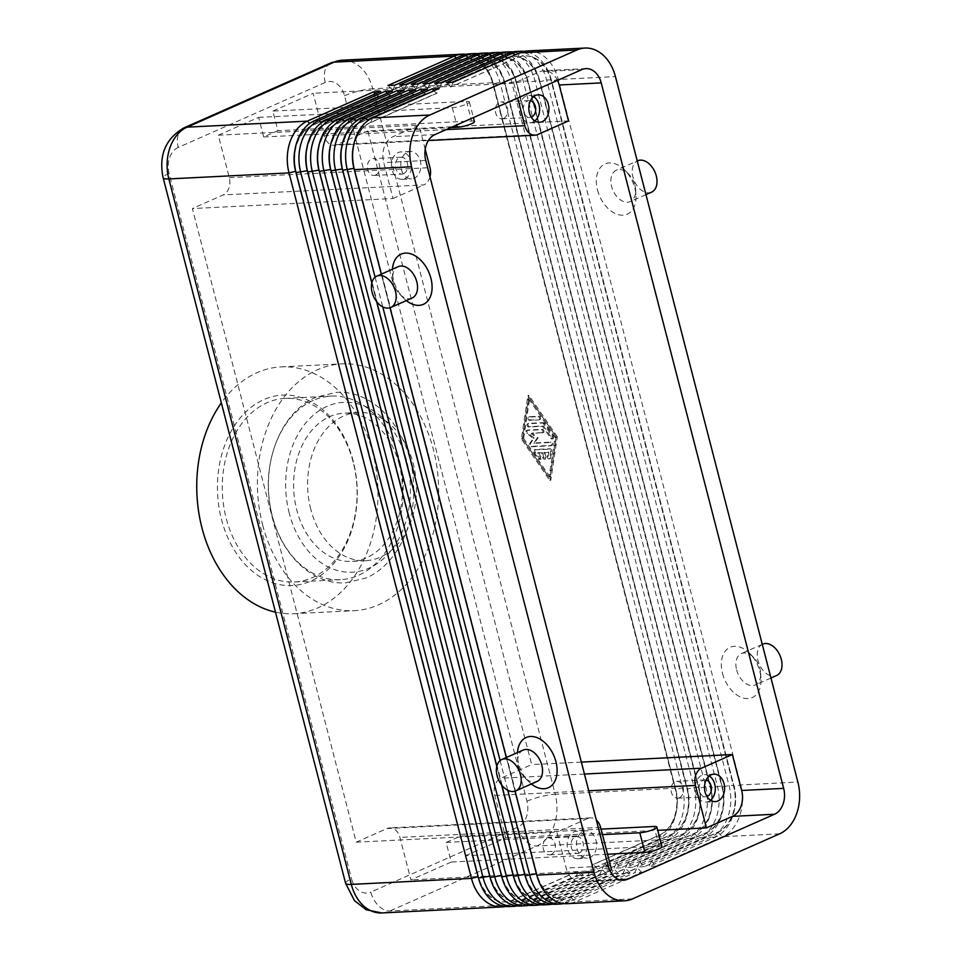 <?xml version="1.0" encoding="UTF-8"?>
<svg xmlns="http://www.w3.org/2000/svg" width="961" height="961" viewBox="0 0 961 961"><rect width="100%" height="100%" fill="white"/><g stroke="black" fill="none" stroke-linecap="round" stroke-linejoin="round"><path stroke-width="0.72" stroke-dasharray="4.8 3.6" d="M527.757 50.909A41.191 30.175 -92.9 0 1 542.773 55.438A41.191 30.175 -92.9 0 1 558.269 79.463L740.715 784.933A41.191 30.175 -92.9 0 1 739.55 816.333A41.191 30.175 -92.9 0 1 722.396 836.707L656.015 866.077L651.558 861.657L717.951 832.298A36.386 26.656 87.1 0 0 733.099 814.303A36.386 26.656 87.1 0 0 734.132 786.566L551.686 81.096A36.386 26.656 87.1 0 0 537.992 59.87A36.386 26.656 87.1 0 0 524.73 55.87A36.386 26.656 87.1 0 0 517.595 57.588L450.745 86.971L517.126 57.612A36.386 26.656 -92.9 0 1 524.262 55.894A36.386 26.656 -92.9 0 1 537.523 59.894A36.386 26.656 -92.9 0 1 551.218 81.12L733.663 786.591A36.386 26.656 -92.9 0 1 732.63 814.327A36.386 26.656 -92.9 0 1 717.483 832.322L651.09 861.681L649.011 866.426L715.404 837.067A41.191 30.175 87.1 0 0 732.546 816.682A41.191 30.175 87.1 0 0 733.711 785.281L551.266 79.811A41.191 30.175 87.1 0 0 535.77 55.786A41.191 30.175 87.1 0 0 524.274 51.365M516.093 51.498A41.191 30.175 -92.9 0 1 531.097 56.014A41.191 30.175 -92.9 0 1 546.605 80.051L729.051 785.521A41.191 30.175 -92.9 0 1 727.885 816.922A41.191 30.175 -92.9 0 1 710.732 837.295L644.338 866.654L639.894 862.245L706.287 832.887A36.386 26.656 87.1 0 0 721.435 814.892A36.386 26.656 87.1 0 0 722.456 787.155L540.01 81.685A36.386 26.656 87.1 0 0 526.328 60.459A36.386 26.656 87.1 0 0 513.066 56.459A36.386 26.656 87.1 0 0 505.93 58.177L439.537 87.535L505.462 58.201A36.386 26.656 -92.9 0 1 512.597 56.483A36.386 26.656 -92.9 0 1 525.859 60.483A36.386 26.656 -92.9 0 1 539.553 81.697L721.999 787.179A36.386 26.656 -92.9 0 1 720.966 814.904A36.386 26.656 -92.9 0 1 705.818 832.911L639.425 862.269L637.347 867.002L703.728 837.644A41.191 30.175 87.1 0 0 720.882 817.27A41.191 30.175 87.1 0 0 722.047 785.87L539.601 80.4A41.191 30.175 87.1 0 0 524.105 56.375A41.191 30.175 87.1 0 0 512.609 51.954M504.417 52.074A41.191 30.175 -92.9 0 1 519.433 56.603A41.191 30.175 -92.9 0 1 534.929 80.628L717.386 786.098A41.191 30.175 -92.9 0 1 716.209 817.499A41.191 30.175 -92.9 0 1 699.067 837.884L632.674 867.242L628.23 862.834L694.611 833.475A36.386 26.656 87.1 0 0 709.759 815.469A36.386 26.656 87.1 0 0 710.792 787.732L528.346 82.262A36.386 26.656 87.1 0 0 514.652 61.036A36.386 26.656 87.1 0 0 501.39 57.047A36.386 26.656 87.1 0 0 494.266 58.753L427.873 88.124L493.798 58.777A36.386 26.656 -92.9 0 1 500.933 57.059A36.386 26.656 -92.9 0 1 514.183 61.06A36.386 26.656 -92.9 0 1 527.877 82.286L710.323 787.756A36.386 26.656 -92.9 0 1 709.302 815.493A36.386 26.656 -92.9 0 1 694.142 833.487L627.761 862.858L625.671 867.591L692.064 838.232A41.191 30.175 87.1 0 0 709.218 817.847A41.191 30.175 87.1 0 0 710.383 786.458L527.937 80.976A41.191 30.175 87.1 0 0 512.429 56.951A41.191 30.175 87.1 0 0 500.933 52.531M492.753 52.663A41.191 30.175 -92.9 0 1 507.768 57.192A41.191 30.175 -92.9 0 1 523.264 81.217L705.71 786.687A41.191 30.175 -92.9 0 1 704.545 818.087A41.191 30.175 -92.9 0 1 687.391 838.46L621.01 867.819L616.554 863.41L682.947 834.052A36.386 26.656 87.1 0 0 698.094 816.057A36.386 26.656 87.1 0 0 699.127 788.32L516.682 82.85A36.386 26.656 87.1 0 0 502.987 61.624A36.386 26.656 87.1 0 0 489.726 57.624A36.386 26.656 87.1 0 0 482.59 59.342L416.209 88.7L482.122 59.366A36.386 26.656 -92.9 0 1 489.257 57.648A36.386 26.656 -92.9 0 1 502.519 61.648A36.386 26.656 -92.9 0 1 516.213 82.874L698.659 788.344A36.386 26.656 -92.9 0 1 697.626 816.081A36.386 26.656 -92.9 0 1 682.478 834.076L616.097 863.434L614.007 868.167L680.4 838.809A41.191 30.175 87.1 0 0 697.542 818.436A41.191 30.175 87.1 0 0 698.707 787.035L516.261 81.565A41.191 30.175 87.1 0 0 500.765 57.54A41.191 30.175 87.1 0 0 489.269 53.119M481.089 53.251A41.191 30.175 -92.9 0 1 496.092 57.768A41.191 30.175 -92.9 0 1 511.6 81.805L694.046 787.275A41.191 30.175 -92.9 0 1 692.881 818.664A41.191 30.175 -92.9 0 1 675.727 839.049L609.346 868.408L604.889 863.999L671.283 834.641A36.386 26.656 87.1 0 0 686.43 816.634A36.386 26.656 87.1 0 0 687.463 788.897L505.018 83.427A36.386 26.656 87.1 0 0 491.323 62.201A36.386 26.656 87.1 0 0 478.061 58.213A36.386 26.656 87.1 0 0 470.926 59.93L404.533 89.289L470.458 59.954A36.386 26.656 -92.9 0 1 477.593 58.237A36.386 26.656 -92.9 0 1 490.855 62.225A36.386 26.656 -92.9 0 1 504.549 83.451L686.995 788.921A36.386 26.656 -92.9 0 1 685.962 816.658A36.386 26.656 -92.9 0 1 670.814 834.665L604.421 864.023L602.343 868.756L668.724 839.397A41.191 30.175 87.1 0 0 685.878 819.024A41.191 30.175 87.1 0 0 687.043 787.624L504.597 82.153A41.191 30.175 87.1 0 0 489.101 58.116A41.191 30.175 87.1 0 0 477.605 53.696M469.424 53.828A41.191 30.175 -92.9 0 1 484.428 58.357A41.191 30.175 -92.9 0 1 499.936 82.382L682.382 787.852A41.191 30.175 -92.9 0 1 681.217 819.252A41.191 30.175 -92.9 0 1 664.063 839.626L597.67 868.996L590.679 869.345L657.06 839.986A41.191 30.175 87.1 0 0 674.214 819.601A41.191 30.175 87.1 0 0 675.379 788.2L492.933 82.73A41.191 30.175 87.1 0 0 477.425 58.705A41.191 30.175 87.1 0 0 465.929 54.284M597.67 868.996L593.225 864.588L659.618 835.217A36.386 26.656 87.1 0 0 674.766 817.222A36.386 26.656 87.1 0 0 675.787 789.486L493.341 84.015A36.386 26.656 87.1 0 0 479.647 62.789A36.386 26.656 87.1 0 0 466.397 58.789A36.386 26.656 87.1 0 0 459.262 60.507L392.869 89.866L458.793 60.531A36.386 26.656 -92.9 0 1 465.929 58.813A36.386 26.656 -92.9 0 1 479.191 62.813A36.386 26.656 -92.9 0 1 492.873 84.039L675.331 789.51A36.386 26.656 -92.9 0 1 674.298 817.246A36.386 26.656 -92.9 0 1 659.15 835.241L592.757 864.6L590.679 869.345M433.976 90.754L436.51 93.265L370.129 122.624A36.386 26.656 87.1 0 0 354.981 140.63A36.386 26.656 87.1 0 0 353.576 145.471M537.319 876.973A36.386 26.656 87.1 0 0 550.088 895.051A36.386 26.656 87.1 0 0 563.35 899.052A36.386 26.656 87.1 0 0 570.474 897.334L636.867 867.975L634.789 872.708L641.78 872.36L575.399 901.718A41.191 30.175 -92.9 0 1 567.314 903.664M641.78 872.36L637.335 867.951L570.942 897.31A36.386 26.656 -92.9 0 1 563.807 899.028A36.386 26.656 -92.9 0 1 550.557 895.039A36.386 26.656 -92.9 0 1 536.863 873.813L354.417 168.343A36.386 26.656 -92.9 0 1 355.438 140.606A36.386 26.656 -92.9 0 1 370.598 122.6L436.979 93.241L439.069 88.508M422.311 91.343L424.846 93.854L358.453 123.212A36.386 26.656 87.1 0 0 343.305 141.207A36.386 26.656 87.1 0 0 341.912 146.06M525.655 877.561A36.386 26.656 87.1 0 0 538.412 895.64A36.386 26.656 87.1 0 0 551.674 899.64A36.386 26.656 87.1 0 0 558.809 897.922L625.203 868.564L623.112 873.297L630.116 872.948L563.723 902.307A41.191 30.175 -92.9 0 1 555.65 904.253M630.116 872.948L625.671 868.54L559.278 897.898A36.386 26.656 -92.9 0 1 552.143 899.616A36.386 26.656 -92.9 0 1 538.881 895.616A36.386 26.656 -92.9 0 1 525.186 874.39L342.741 168.92A36.386 26.656 -92.9 0 1 343.774 141.183A36.386 26.656 -92.9 0 1 358.921 123.188L425.315 93.83L427.393 89.085M410.647 91.92L413.182 94.43L346.789 123.789A36.386 26.656 87.1 0 0 331.641 141.796A36.386 26.656 87.1 0 0 330.236 146.649M513.991 878.138A36.386 26.656 87.1 0 0 526.748 896.229A36.386 26.656 87.1 0 0 540.01 900.217A36.386 26.656 87.1 0 0 547.145 898.511L613.538 869.14L611.448 873.885L618.452 873.525L552.058 902.896A41.191 30.175 -92.9 0 1 543.986 904.83M618.452 873.525L613.995 869.116L547.614 898.487A36.386 26.656 -92.9 0 1 540.478 900.193A36.386 26.656 -92.9 0 1 527.217 896.205A36.386 26.656 -92.9 0 1 513.522 874.978L331.077 169.508A36.386 26.656 -92.9 0 1 332.11 141.772A36.386 26.656 -92.9 0 1 347.257 123.765L413.65 94.406L415.729 89.673M398.983 92.508L401.506 95.019L335.125 124.377A36.386 26.656 87.1 0 0 319.977 142.372A36.386 26.656 87.1 0 0 318.571 147.225M502.327 878.726A36.386 26.656 87.1 0 0 515.084 896.805A36.386 26.656 87.1 0 0 528.346 900.805A36.386 26.656 87.1 0 0 535.481 899.088L601.862 869.729L599.784 874.462L606.787 874.114L540.394 903.472A41.191 30.175 -92.9 0 1 532.31 905.418M606.787 874.114L602.331 869.705L535.95 899.064A36.386 26.656 -92.9 0 1 528.814 900.781A36.386 26.656 -92.9 0 1 515.552 896.781A36.386 26.656 -92.9 0 1 501.858 875.555L319.412 170.085A36.386 26.656 -92.9 0 1 320.445 142.348A36.386 26.656 -92.9 0 1 335.593 124.353L401.974 94.995L404.064 90.262M387.307 93.085L389.842 95.595L323.461 124.966A36.386 26.656 87.1 0 0 308.301 142.961A36.386 26.656 87.1 0 0 306.907 147.814M490.651 879.315A36.386 26.656 87.1 0 0 503.42 897.394A36.386 26.656 87.1 0 0 516.67 901.394A36.386 26.656 87.1 0 0 523.805 899.676L590.198 870.318L588.108 875.051L595.111 874.702L528.73 904.061A41.191 30.175 -92.9 0 1 520.646 906.007M595.111 874.702L590.667 870.294L524.274 899.652A36.386 26.656 -92.9 0 1 517.138 901.37A36.386 26.656 -92.9 0 1 503.876 897.37A36.386 26.656 -92.9 0 1 490.194 876.144L307.748 170.674A36.386 26.656 -92.9 0 1 308.769 142.937A36.386 26.656 -92.9 0 1 323.917 124.942L390.31 95.571L392.4 90.839M375.643 93.673L378.178 96.184L311.784 125.543A36.386 26.656 87.1 0 0 296.637 143.549A36.386 26.656 87.1 0 0 295.243 148.39M478.986 879.892A36.386 26.656 87.1 0 0 491.744 897.982A36.386 26.656 87.1 0 0 505.005 901.971A36.386 26.656 87.1 0 0 512.141 900.253L578.534 870.894L576.444 875.627L583.447 875.279L517.054 904.637A41.191 30.175 -92.9 0 1 508.982 906.583M583.447 875.279L579.002 870.87L512.609 900.229A36.386 26.656 -92.9 0 1 505.474 901.947A36.386 26.656 -92.9 0 1 492.212 897.958A36.386 26.656 -92.9 0 1 478.518 876.732L296.072 171.262A36.386 26.656 -92.9 0 1 297.105 143.525A36.386 26.656 -92.9 0 1 312.253 125.519L378.646 96.16L380.724 91.427M425.218 149.243L418.996 125.17L392.917 136.702A20.589 15.088 87.1 0 0 383.751 162.589L393.049 198.519L192.368 208.561L356.231 842.184L387.055 828.55L587.736 818.508A13.73 10.054 -92.9 0 1 590.426 817.859A13.73 10.054 -92.9 0 1 595.424 819.361A13.73 10.054 -92.9 0 1 596.337 820.069M387.055 828.55A13.73 10.054 -92.9 0 1 389.746 827.902A13.73 10.054 -92.9 0 1 394.755 829.403A13.73 10.054 -92.9 0 1 399.92 837.415L410.9 879.88L451.202 862.053L446.132 842.449L460.367 836.166L465.424 855.758L659.114 846.064A10.295 1.898 165.5 0 1 661.961 846.629M258.617 117.386L452.295 107.692A10.295 1.898 -14.5 0 0 463.418 105.338A10.295 1.898 -14.5 0 0 469.376 101.974A10.295 1.898 -14.5 0 0 466.529 101.398L272.852 111.092L277.909 130.696L263.686 136.979L258.617 117.386L218.315 135.213L229.295 177.677A13.73 10.054 -92.9 0 1 228.91 188.14A13.73 10.054 -92.9 0 1 223.192 194.927L192.368 208.561M429.975 176.812A13.73 10.054 -92.9 0 1 429.591 178.097A13.73 10.054 -92.9 0 1 423.873 184.884L223.192 194.927M465.424 855.758L505.738 837.932L494.759 795.48A13.73 10.054 -92.9 0 1 495.143 785.005A13.73 10.054 -92.9 0 1 500.861 778.218L531.685 764.584L367.823 130.96L568.504 120.918M367.823 130.96L336.999 144.594A13.73 10.054 -92.9 0 1 334.308 145.243A13.73 10.054 -92.9 0 1 329.299 143.742A13.73 10.054 -92.9 0 1 324.133 135.729L313.154 93.265L272.852 111.092M706.131 780.056A8.445 6.186 87.1 0 0 704.809 779.924A8.445 6.186 87.1 0 0 703.152 780.32A8.445 6.186 87.1 0 0 699.176 789.81A8.445 6.186 87.1 0 0 705.65 796.789A8.445 6.186 87.1 0 0 706.948 796.525M679.307 797.786A8.445 6.186 87.1 0 0 683.295 788.296A8.445 6.186 87.1 0 0 676.808 781.329A8.445 6.186 87.1 0 0 675.151 781.725A8.445 6.186 87.1 0 0 671.174 791.215A8.445 6.186 87.1 0 0 677.649 798.183A8.445 6.186 87.1 0 0 679.307 797.786M709.29 775.983A13.73 10.054 87.1 0 0 704.545 774.65A13.73 10.054 87.1 0 0 701.854 775.287A13.73 10.054 87.1 0 0 695.38 790.723A13.73 10.054 87.1 0 0 705.915 802.063A13.73 10.054 87.1 0 0 708.617 801.426A13.73 10.054 87.1 0 0 710.503 800.261M403.584 173.665A8.445 6.186 87.1 0 0 407.572 164.175A8.445 6.186 87.1 0 0 401.085 157.208A8.445 6.186 87.1 0 0 399.428 157.604A8.445 6.186 87.1 0 0 395.451 167.094A8.445 6.186 87.1 0 0 401.926 174.061A8.445 6.186 87.1 0 0 403.584 173.665M375.583 175.07A8.445 6.186 87.1 0 0 379.571 165.58A8.445 6.186 87.1 0 0 373.084 158.613A8.445 6.186 87.1 0 0 371.426 159.009A8.445 6.186 87.1 0 0 367.45 168.499A8.445 6.186 87.1 0 0 373.925 175.467A8.445 6.186 87.1 0 0 375.583 175.07M407.464 152.102A13.73 10.054 -92.9 0 1 410.155 151.454A13.73 10.054 -92.9 0 1 420.702 162.793A13.73 10.054 -92.9 0 1 414.227 178.229A13.73 10.054 -92.9 0 1 411.524 178.878A13.73 10.054 -92.9 0 1 400.989 167.538A13.73 10.054 -92.9 0 1 407.464 152.102M404.893 178.698A13.73 10.054 87.1 0 0 411.368 163.262A13.73 10.054 87.1 0 0 400.821 151.922A13.73 10.054 87.1 0 0 398.13 152.571A13.73 10.054 87.1 0 0 391.656 168.007A13.73 10.054 87.1 0 0 402.191 179.347A13.73 10.054 87.1 0 0 404.893 178.698M579.279 853.008A8.445 6.186 87.1 0 0 583.255 843.518A8.445 6.186 87.1 0 0 576.78 836.55A8.445 6.186 87.1 0 0 575.122 836.947A8.445 6.186 87.1 0 0 571.134 846.437A8.445 6.186 87.1 0 0 577.621 853.404A8.445 6.186 87.1 0 0 579.279 853.008M551.278 854.413A8.445 6.186 87.1 0 0 555.254 844.923A8.445 6.186 87.1 0 0 548.779 837.956A8.445 6.186 87.1 0 0 547.121 838.352A8.445 6.186 87.1 0 0 543.133 847.842A8.445 6.186 87.1 0 0 549.62 854.809A8.445 6.186 87.1 0 0 551.278 854.413M583.159 831.445A13.73 10.054 -92.9 0 1 585.85 830.797A13.73 10.054 -92.9 0 1 596.385 842.136A13.73 10.054 -92.9 0 1 589.91 857.572A13.73 10.054 -92.9 0 1 587.219 858.221A13.73 10.054 -92.9 0 1 576.672 846.881A13.73 10.054 -92.9 0 1 583.159 831.445M580.576 858.041A13.73 10.054 87.1 0 0 587.051 842.605A13.73 10.054 87.1 0 0 576.516 831.265A13.73 10.054 87.1 0 0 573.825 831.914A13.73 10.054 87.1 0 0 567.338 847.35A13.73 10.054 87.1 0 0 577.885 858.69A13.73 10.054 87.1 0 0 580.576 858.041M530.436 100.713A8.445 6.186 87.1 0 0 529.127 100.581A8.445 6.186 87.1 0 0 527.469 100.977A8.445 6.186 87.1 0 0 523.481 110.467A8.445 6.186 87.1 0 0 529.967 117.446A8.445 6.186 87.1 0 0 531.265 117.182M503.624 118.443A8.445 6.186 87.1 0 0 507.6 108.953A8.445 6.186 87.1 0 0 501.125 101.986A8.445 6.186 87.1 0 0 499.468 102.383A8.445 6.186 87.1 0 0 495.48 111.872A8.445 6.186 87.1 0 0 501.966 118.84A8.445 6.186 87.1 0 0 503.624 118.443M533.607 96.641A13.73 10.054 87.1 0 0 528.862 95.307A13.73 10.054 87.1 0 0 526.16 95.944A13.73 10.054 87.1 0 0 519.685 111.38A13.73 10.054 87.1 0 0 530.232 122.72A13.73 10.054 87.1 0 0 532.923 122.083A13.73 10.054 87.1 0 0 534.821 120.918M736.606 669.865A17.166 11.244 -113.9 0 0 755.214 684.977A17.166 11.244 -113.9 0 0 760.656 673.144A17.166 11.244 -113.9 0 0 759.947 668.7A17.166 11.244 -113.9 0 0 753.748 657.528A17.166 11.244 -113.9 0 0 741.339 653.588A17.166 11.244 -113.9 0 0 736.606 669.865M722.492 673.361A27.461 17.995 -113.9 0 0 745.304 698.443A27.461 17.995 -113.9 0 0 760.968 678.598A27.461 17.995 -113.9 0 0 759.839 671.499A27.461 17.995 -113.9 0 0 749.916 653.624A27.461 17.995 -113.9 0 0 727.909 648.543A27.461 17.995 -113.9 0 0 722.492 673.361M762.674 644.146A17.166 11.244 -113.9 0 0 757.953 660.435A17.166 11.244 -113.9 0 0 776.56 675.535M634.933 185.317A17.166 11.244 66.1 0 1 635.641 189.761A17.166 11.244 66.1 0 1 630.212 201.594A17.166 11.244 66.1 0 1 611.604 186.494A17.166 11.244 66.1 0 1 616.325 170.205A17.166 11.244 66.1 0 1 628.734 174.157A17.166 11.244 66.1 0 1 634.933 185.317M597.49 189.99A27.461 17.995 -113.9 0 0 620.301 215.06A27.461 17.995 -113.9 0 0 635.954 195.227A27.461 17.995 -113.9 0 0 634.825 188.116A27.461 17.995 -113.9 0 0 624.914 170.253A27.461 17.995 -113.9 0 0 602.907 165.172A27.461 17.995 -113.9 0 0 597.49 189.99M651.546 192.164A17.166 11.244 66.1 0 1 632.939 177.052A17.166 11.244 66.1 0 1 637.672 160.775L616.325 170.205M523.204 750.06A17.166 11.244 -113.9 0 0 517.775 761.893A17.166 11.244 -113.9 0 0 518.472 766.337A17.166 11.244 -113.9 0 0 524.67 777.509A17.166 11.244 -113.9 0 0 537.079 781.449M531.349 783.984A27.461 17.995 66.1 0 1 528.502 781.413A27.461 17.995 66.1 0 1 518.592 763.539A27.461 17.995 66.1 0 1 517.462 756.439A27.461 17.995 66.1 0 1 517.474 752.595M412.077 298.066A17.166 11.244 66.1 0 1 399.668 294.126A17.166 11.244 66.1 0 1 393.469 282.954A17.166 11.244 66.1 0 1 392.761 278.522A17.166 11.244 66.1 0 1 398.19 266.678M406.347 300.601A27.461 17.995 66.1 0 1 403.488 298.03A27.461 17.995 66.1 0 1 393.578 280.168A27.461 17.995 66.1 0 1 392.448 273.056A27.461 17.995 66.1 0 1 392.46 269.212M310.763 509.246A74.201 54.357 -92.9 0 1 358.321 412.461A74.201 54.357 -92.9 0 1 413.29 463.899A74.201 54.357 -92.9 0 1 365.733 560.683A74.201 54.357 -92.9 0 1 310.763 509.246M399.283 464.607A74.201 54.357 87.1 0 0 344.314 413.158A74.201 54.357 87.1 0 0 296.757 509.943A74.201 54.357 87.1 0 0 351.738 561.38A74.201 54.357 87.1 0 0 399.283 464.607M353.18 462.109A91.92 67.33 87.1 0 0 285.093 398.395A91.92 67.33 87.1 0 0 226.195 518.279A91.92 67.33 87.1 0 0 294.282 581.994A91.92 67.33 87.1 0 0 353.18 462.109M353.216 461.184A95.343 69.841 87.1 0 0 263.891 399.584A95.343 69.841 87.1 0 0 221.486 519.445A95.343 69.841 87.1 0 0 310.823 581.045A95.343 69.841 87.1 0 0 353.216 461.184M313.19 400.425A91.92 67.33 87.1 0 0 272.311 515.961A91.92 67.33 87.1 0 0 340.398 579.687A91.92 67.33 87.1 0 0 358.429 575.351A91.92 67.33 87.1 0 0 399.308 459.802A91.92 67.33 87.1 0 0 331.209 396.088A91.92 67.33 87.1 0 0 313.19 400.425M275.471 612.157A123.561 90.514 87.1 0 0 293.525 613.719A123.561 90.514 87.1 0 0 372.712 452.559A123.561 90.514 87.1 0 0 281.177 366.898A123.561 90.514 87.1 0 0 221.354 402.899M262.665 525.018A123.561 90.514 87.1 0 0 354.201 610.679A123.561 90.514 87.1 0 0 433.387 449.52A123.561 90.514 87.1 0 0 341.852 363.871A123.561 90.514 87.1 0 0 262.665 525.018M601.045 829.127L460.367 836.166M446.132 842.449L602.475 834.628M607.544 854.221L451.202 862.053M611.58 869.837L410.9 879.88M356.231 842.184L556.912 832.142L566.197 868.059A20.589 15.088 87.1 0 0 581.453 882.342A20.589 15.088 87.1 0 0 585.489 881.369L609.887 870.582M505.738 837.932L657.744 830.328M263.686 136.979L450.697 127.621M474.446 121.566A10.295 1.898 -14.5 0 0 471.599 121.002L277.909 130.696M505.462 906.487A41.191 30.175 87.1 0 0 510.063 904.998L576.444 875.627M609.346 868.408L602.343 868.756M621.01 867.819L614.007 868.167M632.674 867.242L625.671 867.591M644.338 866.654L637.347 867.002M656.015 866.077L649.011 866.426M563.807 903.568A41.191 30.175 87.1 0 0 568.395 902.079L634.789 872.708M552.131 904.145A41.191 30.175 87.1 0 0 556.731 902.655L623.112 873.297M540.466 904.733A41.191 30.175 87.1 0 0 545.055 903.244L611.448 873.885M528.802 905.31A41.191 30.175 87.1 0 0 533.391 903.82L599.784 874.462M517.138 905.899A41.191 30.175 87.1 0 0 521.727 904.409L588.108 875.051M557.308 436.811L528.838 395.223L522.328 438.564L550.797 480.152L557.308 436.811L556.359 437.231L549.848 480.572L521.379 438.985L527.889 395.644L556.359 437.231M393.049 198.519L423.873 184.884M218.315 135.213L418.996 125.17M587.736 818.508L556.912 832.142M557.524 80.376A20.589 15.088 87.1 0 0 543.95 70.718A20.589 15.088 87.1 0 0 539.914 71.691L513.835 83.223L517.655 98.01M513.835 83.223L313.154 93.265M581.345 762.097L531.685 764.584M501.702 785.077L496.837 766.253M376.7 301.706L371.823 282.882M371.787 283.051L376.568 301.538M496.801 766.422L501.582 784.921M375.09 277.212L382.766 306.895M500.104 760.595L507.78 790.278M515.084 791.143L506.387 757.496M390.082 307.76L381.373 274.113M381.301 274.149L389.998 307.784M506.315 757.532L515.012 791.167M394.959 85.133L392.869 89.866M392.4 89.89L387.956 85.481M406.623 84.544L404.533 89.289M404.064 89.313L399.62 84.904M418.287 83.967L416.209 88.7M415.741 88.724L411.284 84.316M429.951 83.379L427.873 88.124M427.405 88.136L422.96 83.727M441.628 82.802L439.537 87.535M439.069 87.559L434.624 83.151M453.292 82.214L451.202 86.946M450.745 86.971L446.288 82.562M534.568 449.904L549.091 449.171A1.718 1.129 66.1 0 1 550.737 451.574L549.728 458.241A1.718 1.129 66.1 0 1 547.289 456.715L547.914 452.547L543.842 452.751L545.103 457.64A1.718 1.129 66.1 0 1 542.773 457.76L541.499 452.859L537.427 453.063L540.166 457.064A1.718 1.129 66.1 0 1 538.568 458.793L534.184 452.403A1.718 1.129 66.1 0 1 534.568 449.904L535.505 449.484A1.718 1.129 -113.9 0 0 535.133 451.982L539.517 458.385A1.718 1.129 -113.9 0 0 541.115 456.643L538.376 452.643L542.448 452.439L543.722 457.34A1.718 1.129 -113.9 0 0 546.052 457.232L544.791 452.331L548.863 452.126L548.238 456.295A1.718 1.129 -113.9 0 0 550.677 457.82L551.686 451.153A1.718 1.129 -113.9 0 0 550.04 448.751L535.505 449.484M548.863 452.126L547.914 452.547M544.791 452.331L543.842 452.751M542.448 452.439L541.499 452.859M538.376 452.643L537.427 453.063M539.794 419.489A1.718 1.129 -113.9 0 0 538.953 416.233L529.703 416.69A1.718 1.129 -113.9 0 0 530.556 419.957L538.845 419.909L529.607 420.377A1.718 1.129 66.1 0 1 528.754 417.11L538.004 416.642A1.718 1.129 66.1 0 1 538.845 419.909M528.73 398.911L555.014 437.303L549.007 477.305L522.724 438.913L528.73 398.911L529.679 398.491L555.963 436.883L555.014 437.303M555.963 436.883L549.956 476.884L549.007 477.305M549.956 476.884L523.673 438.492L522.724 438.913M523.673 438.492L529.679 398.491M528.838 395.223L527.889 395.644M550.797 480.152L549.848 480.572M522.328 438.564L521.379 438.985M544.503 423.393A1.718 1.129 -113.9 0 0 543.277 422.624L528.754 423.357A1.718 1.129 -113.9 0 0 529.595 426.624L543.445 425.927L551.662 437.916A1.718 1.129 -113.9 0 0 553.26 436.186L544.503 423.393L543.554 423.813L552.311 436.606A1.718 1.129 66.1 0 1 550.713 438.336L542.497 426.348L528.646 427.044A1.718 1.129 66.1 0 1 527.805 423.777L542.328 423.044A1.718 1.129 66.1 0 1 543.554 423.813M543.445 425.927L542.497 426.348M543.169 432.558A1.718 1.129 -113.9 0 0 542.328 429.291L527.757 430.023A1.718 1.129 -113.9 0 0 527.817 433.003L534.16 437.976L530.52 443.441A1.718 1.129 -113.9 0 0 531.974 446.348L551.878 445.351A1.718 1.129 -113.9 0 0 551.037 442.084L534.64 442.913L538.064 437.772L532.106 433.111L543.169 432.558L531.157 433.531L537.115 438.192L533.691 443.333L550.088 442.504A1.718 1.129 66.1 0 1 550.941 445.772L531.025 446.769A1.718 1.129 66.1 0 1 529.571 443.862L533.211 438.396L526.868 433.411A1.718 1.129 66.1 0 1 526.808 430.444L541.379 429.711A1.718 1.129 66.1 0 1 542.22 432.979M532.106 433.111L531.157 433.531M538.064 437.772L537.115 438.192M534.64 442.913L533.691 443.333M534.16 437.976L533.211 438.396M289.273 513.258A85.048 62.309 -92.9 0 1 327.088 406.335A85.048 62.309 -92.9 0 1 406.779 461.292A85.048 62.309 -92.9 0 1 368.952 568.203A85.048 62.309 -92.9 0 1 289.273 513.258M779.575 833.848L722.396 836.707L717.951 832.298L715.404 837.067L710.732 837.295L706.287 832.887L703.728 837.644L699.067 837.884L694.142 833.487L692.064 838.232L687.391 838.46L682.947 834.052L680.4 838.809L675.727 839.049L671.283 834.641L668.724 839.397L664.063 839.626L659.618 835.217L657.06 839.986L536.887 845.992A20.589 13.49 66.1 0 1 525.499 840.755A20.589 13.49 66.1 0 1 517.823 827.097A20.589 15.088 87.1 0 0 526.976 801.21L344.531 95.74A20.589 15.088 87.1 0 0 325.238 82.43A20.589 13.49 66.1 0 1 325.755 68.375A20.589 13.49 66.1 0 1 330.908 62.897M342.248 60.195A41.191 30.175 -92.9 0 1 357.252 64.723A41.191 30.175 -92.9 0 1 372.76 88.748L492.933 82.73L492.873 84.039L499.936 82.382L504.597 82.153L504.549 83.451L516.261 81.565L516.213 82.874L523.264 81.217L527.937 80.976L527.877 82.286L539.601 80.4L540.01 81.685L546.605 80.051L551.266 79.811L551.218 81.12L558.269 79.463L615.436 76.604M344.531 95.74A20.589 3.796 165.5 0 1 358.693 91.091A20.589 3.796 165.5 0 1 372.76 88.748L555.206 794.218L675.379 788.2L675.331 789.51L682.382 787.852L687.043 787.624L686.995 788.921L698.707 787.035L698.659 788.344L705.71 786.687L710.383 786.458L710.323 787.756L722.047 785.87L721.999 787.179L729.051 785.521L733.711 785.281L733.663 786.591L740.715 784.933L797.882 782.074M519.685 52.855L517.595 57.588L514.591 55.101M508.009 53.444L505.93 58.177L502.927 55.69M496.344 54.02L494.266 58.753L491.263 56.267M484.68 54.609L482.59 59.342L479.587 56.855M473.004 55.185L470.926 59.93L467.923 57.444M461.34 55.774L459.262 60.507L456.259 58.02M372.676 117.867L370.598 122.6L368.027 120.545M354.357 169.641L354.044 168.355M632.566 898.859L575.399 901.718L570.942 897.31L568.395 902.079L563.723 902.307L559.278 897.898L556.731 902.655L552.058 902.896L547.614 898.487L545.055 903.244L540.394 903.472L535.95 899.064L533.391 903.82L528.73 904.061L524.274 899.652L521.727 904.409L517.054 904.637L512.609 900.229L510.063 904.998L389.878 911.004A20.589 13.49 66.1 0 1 378.502 905.767A20.589 13.49 66.1 0 1 370.814 892.108L517.823 827.097M361.012 118.455L358.921 123.188L356.363 121.134M342.38 168.944L342.693 170.229M349.336 119.032L347.257 123.765L344.687 121.711M330.704 169.52L331.028 170.806M337.671 119.62L335.593 124.353L333.023 122.299M319.04 170.109L319.352 171.394M326.007 120.197L323.917 124.942L321.358 122.888M307.376 170.698L307.688 171.983M314.343 120.786L312.253 125.519L309.694 123.464M295.712 171.274L296.024 172.56M600.601 827.373L399.92 837.415M229.295 177.677L429.975 167.622M494.759 795.48L588.757 790.771M446.18 129.615L324.133 135.729M526.976 801.21A20.589 3.796 -14.5 0 1 541.139 796.561A20.589 3.796 -14.5 0 1 555.206 794.218A41.191 30.175 -92.9 0 1 554.041 825.619A41.191 30.175 -92.9 0 1 536.887 845.992L389.878 911.004A41.191 30.175 -92.9 0 1 381.805 912.95M345.588 883.267A20.589 3.796 165.5 0 1 345.564 883.051A20.589 3.796 165.5 0 1 351.522 878.81A20.589 15.088 87.1 0 0 370.814 892.108M325.238 82.43L178.229 147.441A20.589 13.49 66.1 0 1 178.746 133.387A20.589 13.49 66.1 0 1 183.899 127.909M659.114 846.064L654.045 826.472M619.34 879.675L585.489 881.369M452.295 107.692L456.763 124.942M466.529 101.398L471.599 121.002M178.229 147.441A20.589 15.088 87.1 0 0 169.076 173.34L351.522 878.81M169.076 173.34A20.589 3.796 -14.5 0 0 163.118 177.581M336.999 144.594L537.679 134.552M584.432 774.037L500.861 778.218M608.205 865.957L566.197 868.059M581.922 69.588L539.914 71.691M434.913 134.6L392.917 136.702M425.759 160.487L383.751 162.589M478.134 876.744L478.47 878.03M489.81 876.168L490.134 877.453M501.474 875.579L501.81 876.864M513.138 874.99L513.474 876.276M524.802 874.414L525.138 875.699M536.803 875.111L536.478 873.825M550.04 448.751L549.091 449.171M551.686 451.153L550.737 451.574M550.677 457.82L549.728 458.241M548.238 456.295L547.289 456.715M546.052 457.232L545.103 457.64M543.722 457.34L542.773 457.76M541.115 456.643L540.166 457.064M539.517 458.385L538.568 458.793M535.133 451.982L534.184 452.403M538.953 416.233L538.004 416.642M530.556 419.957L529.607 420.377M529.703 416.69L528.754 417.11M543.277 422.624L542.328 423.044M553.26 436.186L552.311 436.606M551.662 437.916L550.713 438.336M529.595 426.624L528.646 427.044M528.754 423.357L527.805 423.777M542.328 429.291L541.379 429.711M551.037 442.084L550.088 442.504M551.878 445.351L550.941 445.772M531.974 446.348L531.025 446.769M530.52 443.441L529.571 443.862M527.817 433.003L526.868 433.411M527.757 430.023L526.808 430.444M345.792 582.846L366.117 577.969C396.725 564.948 416.161 524.298 413.506 483.395C411.74 433.735 376.34 389.493 336.254 392.4L315.929 397.277C280.756 412.005 261.104 463.31 270.666 508.934C278.282 551.566 310.679 585.213 345.792 582.846M704.809 779.924L676.808 781.329M713.879 774.182L704.545 774.65M401.085 157.208L373.084 158.613M410.155 151.454L400.821 151.922M576.78 836.55L548.779 837.956M585.85 830.797L576.516 831.265M529.127 100.581L501.125 101.986M538.196 94.839L528.862 95.307M760.656 673.144L760.968 678.598M770.974 678.01L755.214 684.977M635.641 189.761L635.954 195.227M645.96 194.627L630.212 201.594M517.775 761.893L517.462 756.439M392.761 278.522L392.448 273.056M358.321 412.461L344.314 413.158M285.093 398.395L331.209 396.088M293.525 613.719L354.201 610.679M469.376 101.974L473.413 117.578M281.177 366.898L341.852 363.871M294.282 581.994L340.398 579.687M365.733 560.683L351.738 561.38M399.668 294.126L403.488 298.03M528.502 781.413L524.67 777.509M624.914 170.253L628.734 174.157M762.265 644.338L741.339 653.588M753.748 657.528L749.916 653.624M530.232 122.72L539.565 122.263M501.966 118.84L529.967 117.446M577.885 858.69L587.219 858.221M549.62 854.809L577.621 853.404M402.191 179.347L411.524 178.878M373.925 175.467L401.926 174.061M705.915 802.063L715.248 801.606M677.649 798.183L705.65 796.789M428.378 140.534L334.308 145.243M590.426 817.859L389.746 827.902M623.461 880.24L581.453 882.342M585.958 68.615L543.95 70.718M550.148 458.625L549.199 459.046M545.584 458.853L544.635 459.274M541.007 459.082L540.058 459.502M535.241 449.544L534.292 449.964M540.07 419.428L539.121 419.849M529.439 416.75L528.49 417.17M553.164 438.624L552.215 439.045M528.478 423.417L527.529 423.837M543.445 432.498L542.497 432.918M552.155 445.291L551.206 445.712M527.481 430.084L526.532 430.504"/><path stroke-width="1.44" d="M524.274 51.365A41.191 30.175 87.1 0 0 520.754 51.257A41.191 30.175 87.1 0 0 512.681 53.203L446.288 82.562L453.292 82.214L519.685 52.855L576.852 49.996A41.191 30.175 -92.9 0 1 584.925 48.05A41.191 30.175 -92.9 0 1 599.94 52.579A41.191 30.175 -92.9 0 1 615.436 76.604L797.882 782.074A41.191 30.175 -92.9 0 1 796.717 813.474A41.191 30.175 -92.9 0 1 779.575 833.848L632.566 898.859A41.191 30.175 -92.9 0 1 624.494 900.805A41.191 30.175 -92.9 0 1 609.478 896.277A41.191 30.175 -92.9 0 1 593.982 872.252L536.803 875.111L515.084 791.143M519.685 52.855A41.191 30.175 -92.9 0 1 527.757 50.909L584.925 48.05M512.609 51.954A41.191 30.175 87.1 0 0 509.09 51.846A41.191 30.175 87.1 0 0 501.017 53.792L434.624 83.151L441.628 82.802L508.009 53.444A41.191 30.175 -92.9 0 1 516.093 51.498L520.754 51.257M500.933 52.531A41.191 30.175 87.1 0 0 497.426 52.435A41.191 30.175 87.1 0 0 489.341 54.369L422.96 83.727L429.951 83.379L496.344 54.02A41.191 30.175 -92.9 0 1 504.417 52.074L509.09 51.846M489.269 53.119A41.191 30.175 87.1 0 0 485.749 53.011A41.191 30.175 87.1 0 0 477.677 54.957L411.284 84.316L418.287 83.967L484.68 54.609A41.191 30.175 -92.9 0 1 492.753 52.663L497.426 52.435M477.605 53.696A41.191 30.175 87.1 0 0 474.085 53.6A41.191 30.175 87.1 0 0 466.013 55.534L399.62 84.904L406.623 84.544L473.004 55.185A41.191 30.175 -92.9 0 1 481.089 53.251L485.749 53.011M465.929 54.284A41.191 30.175 87.1 0 0 462.421 54.176A41.191 30.175 87.1 0 0 454.337 56.122L387.956 85.481L394.959 85.133L461.34 55.774A41.191 30.175 -92.9 0 1 469.424 53.828L474.085 53.6M381.373 274.113L354.357 169.641A41.191 30.175 -92.9 0 1 355.522 138.24A41.191 30.175 -92.9 0 1 372.676 117.867L439.069 88.508L432.066 88.856L365.673 118.215A41.191 30.175 87.1 0 0 348.531 138.588A41.191 30.175 87.1 0 0 347.353 169.989L375.09 277.212M515.012 791.167L536.394 873.837A36.386 26.656 87.1 0 0 537.319 876.973M507.78 790.278L529.811 875.459A41.191 30.175 87.1 0 0 545.307 899.496A41.191 30.175 87.1 0 0 560.323 904.013A41.191 30.175 87.1 0 0 563.807 903.568M624.494 900.805L567.314 903.664A41.191 30.175 -92.9 0 1 552.311 899.148A41.191 30.175 -92.9 0 1 536.803 875.111M354.357 169.641L411.536 166.782A41.191 30.175 -92.9 0 1 412.701 135.381A41.191 30.175 -92.9 0 1 429.843 115.008L372.676 117.867M371.823 282.882L342.693 170.229A41.191 30.175 -92.9 0 1 343.858 138.828A41.191 30.175 -92.9 0 1 361.012 118.455L427.393 89.085L420.401 89.445L354.008 118.804A41.191 30.175 87.1 0 0 336.855 139.177A41.191 30.175 87.1 0 0 335.689 170.577L518.135 876.048A41.191 30.175 87.1 0 0 533.643 900.073A41.191 30.175 87.1 0 0 548.647 904.601L543.986 904.83A41.191 30.175 -92.9 0 1 528.97 900.313A41.191 30.175 -92.9 0 1 513.474 876.276L331.028 170.806A41.191 30.175 -92.9 0 1 332.194 139.405A41.191 30.175 -92.9 0 1 349.336 119.032L415.729 89.673L408.725 90.022L342.344 119.38A41.191 30.175 87.1 0 0 325.19 139.765A41.191 30.175 87.1 0 0 324.025 171.166L506.471 876.636A41.191 30.175 87.1 0 0 521.967 900.661A41.191 30.175 87.1 0 0 536.983 905.19L532.31 905.418A41.191 30.175 -92.9 0 1 517.306 900.889A41.191 30.175 -92.9 0 1 501.81 876.864L319.352 171.394A41.191 30.175 -92.9 0 1 320.53 139.994A41.191 30.175 -92.9 0 1 337.671 119.62L404.064 90.262L397.061 90.61L330.668 119.969A41.191 30.175 87.1 0 0 313.526 140.342A41.191 30.175 87.1 0 0 312.361 171.743L494.807 877.213A41.191 30.175 87.1 0 0 510.303 901.238A41.191 30.175 87.1 0 0 525.319 905.767L520.646 906.007A41.191 30.175 -92.9 0 1 505.642 901.478A41.191 30.175 -92.9 0 1 490.134 877.453L307.688 171.983A41.191 30.175 -92.9 0 1 308.853 140.582A41.191 30.175 -92.9 0 1 326.007 120.197L392.4 90.839L385.397 91.187L319.004 120.557A41.191 30.175 87.1 0 0 301.85 140.931A41.191 30.175 87.1 0 0 300.685 172.331L483.143 877.801A41.191 30.175 87.1 0 0 498.639 901.826A41.191 30.175 87.1 0 0 513.642 906.355A41.191 30.175 87.1 0 0 517.138 905.899M513.642 906.355L508.982 906.583A41.191 30.175 -92.9 0 1 493.966 902.067A41.191 30.175 -92.9 0 1 478.47 878.03L296.024 172.56A41.191 30.175 -92.9 0 1 297.189 141.159A41.191 30.175 -92.9 0 1 314.343 120.786L380.724 91.427L373.733 91.776L375.643 93.673M560.323 904.013L555.65 904.253A41.191 30.175 -92.9 0 1 540.635 899.724A41.191 30.175 -92.9 0 1 525.138 875.699L501.702 785.077M373.733 91.776L307.34 121.134A41.191 30.175 87.1 0 0 290.186 141.507A41.191 30.175 87.1 0 0 289.021 172.908L471.467 878.378A41.191 30.175 87.1 0 0 486.975 902.415A41.191 30.175 87.1 0 0 501.978 906.932A41.191 30.175 87.1 0 0 505.462 906.487M501.582 784.921L524.73 874.414A36.386 26.656 87.1 0 0 525.655 877.561M330.236 146.649A36.386 26.656 87.1 0 0 330.608 169.532L513.054 875.003A36.386 26.656 87.1 0 0 513.991 878.138M318.571 147.225A36.386 26.656 87.1 0 0 318.944 170.109L501.39 875.579A36.386 26.656 87.1 0 0 502.327 878.726M306.907 147.814A36.386 26.656 87.1 0 0 307.28 170.698L489.726 876.168A36.386 26.656 87.1 0 0 490.651 879.315M295.243 148.39A36.386 26.656 87.1 0 0 295.604 171.286L478.061 876.756A36.386 26.656 87.1 0 0 478.986 879.892M596.337 820.069A13.73 10.054 -92.9 0 1 600.601 827.373L611.58 869.837L609.887 870.582M425.218 149.243L429.975 167.622A13.73 10.054 -92.9 0 1 429.975 176.812M588.757 790.771L695.44 785.425A13.73 10.054 -92.9 0 1 695.824 774.962A13.73 10.054 -92.9 0 1 701.542 768.175L584.432 774.037M601.214 82.898L783.659 788.368A20.589 15.088 -92.9 0 1 774.506 814.255L627.497 879.267A20.589 15.088 -92.9 0 1 623.461 880.24A20.589 15.088 -92.9 0 1 608.205 865.957L425.759 160.487A20.589 15.088 -92.9 0 1 434.913 134.6L581.922 69.588A20.589 15.088 -92.9 0 1 585.958 68.615A20.589 15.088 -92.9 0 1 601.214 82.898L559.206 85L568.504 120.918L537.679 134.552A13.73 10.054 -92.9 0 1 534.989 135.201A13.73 10.054 -92.9 0 1 529.979 133.699A13.73 10.054 -92.9 0 1 524.814 125.687L446.18 129.615M706.948 796.525A8.445 6.186 87.1 0 0 707.308 796.393A8.445 6.186 87.1 0 0 711.392 787.792A8.445 6.186 87.1 0 0 706.131 780.056M711.188 774.83A13.73 10.054 -92.9 0 1 713.879 774.182A13.73 10.054 -92.9 0 1 724.426 785.521A13.73 10.054 -92.9 0 1 717.951 800.957A13.73 10.054 -92.9 0 1 715.248 801.606A13.73 10.054 -92.9 0 1 704.713 790.254A13.73 10.054 -92.9 0 1 711.188 774.83M710.503 800.261A13.73 10.054 87.1 0 0 715.284 787.852A13.73 10.054 87.1 0 0 709.29 775.983M531.265 117.182A8.445 6.186 87.1 0 0 531.625 117.05A8.445 6.186 87.1 0 0 535.697 108.449A8.445 6.186 87.1 0 0 530.436 100.713M535.505 95.487A13.73 10.054 -92.9 0 1 538.196 94.839A13.73 10.054 -92.9 0 1 548.731 106.178A13.73 10.054 -92.9 0 1 542.256 121.615A13.73 10.054 -92.9 0 1 539.565 122.263A13.73 10.054 -92.9 0 1 529.018 110.911A13.73 10.054 -92.9 0 1 535.505 95.487M534.821 120.918A13.73 10.054 87.1 0 0 539.589 108.509A13.73 10.054 87.1 0 0 533.607 96.641M770.974 678.01L776.56 675.535A17.166 11.244 -113.9 0 0 781.281 659.258A17.166 11.244 -113.9 0 0 762.674 644.146L762.265 644.338M637.251 160.955L637.672 160.775A17.166 11.244 66.1 0 1 656.279 175.887A17.166 11.244 66.1 0 1 651.546 192.164L645.96 194.627M515.745 790.891L537.091 781.449A17.166 11.244 -113.9 0 0 541.812 765.172A17.166 11.244 -113.9 0 0 523.204 750.06L501.858 759.49A17.166 11.244 -113.9 0 0 497.137 775.779A17.166 11.244 -113.9 0 0 515.745 790.891A17.166 11.244 -113.9 0 0 520.478 774.602A17.166 11.244 -113.9 0 0 501.87 759.49M517.474 752.595A27.461 17.995 66.1 0 1 534.628 736.883A27.461 17.995 66.1 0 1 555.926 761.677A27.461 17.995 66.1 0 1 551.614 785.593A27.461 17.995 66.1 0 1 531.349 783.984M376.856 276.119L398.19 266.678A17.166 11.244 66.1 0 1 416.798 281.789A17.166 11.244 66.1 0 1 412.077 298.066L390.731 307.508A17.166 11.244 66.1 0 1 372.123 292.396A17.166 11.244 66.1 0 1 376.856 276.119A17.166 11.244 66.1 0 1 395.464 291.231A17.166 11.244 66.1 0 1 390.731 307.508M392.46 269.212A27.461 17.995 66.1 0 1 409.614 253.5A27.461 17.995 66.1 0 1 430.912 278.294A27.461 17.995 66.1 0 1 426.6 302.222A27.461 17.995 66.1 0 1 406.347 300.601M221.354 402.899A123.561 90.514 87.1 0 0 202.002 528.057A123.561 90.514 87.1 0 0 275.471 612.157M602.475 834.628L639.81 832.767A10.295 1.898 -14.5 0 0 650.933 830.412A10.295 1.898 -14.5 0 0 656.892 827.037A10.295 1.898 -14.5 0 0 654.045 826.472L601.045 829.127M656.892 827.037L661.961 846.629A10.295 1.898 165.5 0 1 656.003 850.005A10.295 1.898 165.5 0 1 644.879 852.359L607.544 854.221M657.744 830.328L706.419 827.889L732.498 816.357A20.589 15.088 87.1 0 0 741.652 790.471L732.366 754.541L701.542 768.175M450.697 127.621L457.364 127.284A10.295 1.898 -14.5 0 0 468.487 124.942A10.295 1.898 -14.5 0 0 474.446 121.566L473.413 117.578M695.44 785.425L706.419 827.889M517.655 98.01L524.814 125.687M732.366 754.541L581.345 762.097M559.206 85A20.589 15.088 87.1 0 0 557.524 80.376M385.397 91.187L387.307 93.085M525.319 905.767A41.191 30.175 87.1 0 0 528.802 905.31M397.061 90.61L398.983 92.508M536.983 905.19A41.191 30.175 87.1 0 0 540.466 904.733M408.725 90.022L410.647 91.92M496.837 766.253L376.7 301.706M576.852 49.996L429.843 115.008M548.647 904.601A41.191 30.175 87.1 0 0 552.131 904.145M341.912 146.06A36.386 26.656 87.1 0 0 342.284 168.944L371.787 283.051M376.568 301.538L496.801 766.422M420.401 89.445L422.311 91.343M382.766 306.895L500.104 760.595M506.387 757.496L390.082 307.76M411.536 166.782L593.982 872.252M353.576 145.471A36.386 26.656 87.1 0 0 353.948 168.355L381.301 274.149M389.998 307.784L506.315 757.532M432.066 88.856L433.976 90.754M368.027 120.545L365.673 118.215L361.012 118.455M536.478 873.825L525.138 875.699M489.81 876.168L478.47 878.03M501.474 875.579L490.134 877.453M513.138 874.99L501.81 876.864M524.802 874.414L513.474 876.276M296.024 172.56L307.376 170.698M478.134 876.744L471.467 878.378L351.294 884.396L168.848 178.926A41.191 30.175 -92.9 0 1 170.013 147.526A41.191 30.175 -92.9 0 1 187.167 127.152L334.164 62.141A41.191 30.175 -92.9 0 1 342.248 60.195L330.908 62.897A20.589 13.49 66.1 0 1 334.164 62.141L454.337 56.122L456.259 58.02M163.118 177.581A20.589 3.796 -14.5 0 0 163.142 177.785A20.589 3.796 -14.5 0 0 168.848 178.926L289.021 172.908L295.712 171.274M307.688 171.983L319.04 170.109M319.352 171.394L330.704 169.52M331.028 170.806L342.38 168.944M356.363 121.134L354.008 118.804L349.336 119.032M342.693 170.229L354.044 168.355M344.687 121.711L342.344 119.38L337.671 119.62M333.023 122.299L330.668 119.969L326.007 120.197M321.358 122.888L319.004 120.557L314.343 120.786M309.694 123.464L307.34 121.134L187.167 127.152A20.589 13.49 66.1 0 0 183.899 127.909L330.908 62.897M345.588 883.267L354.477 900.637L366.165 909.743L381.805 912.95A41.191 30.175 -92.9 0 1 366.79 908.421A41.191 30.175 -92.9 0 1 351.294 884.396A20.589 3.796 165.5 0 1 345.588 883.267L163.142 177.785C158.529 155.394 165.448 138.768 183.899 127.909M644.879 852.359L639.81 832.767M627.497 879.267L619.34 879.675M774.506 814.255L732.498 816.357M456.763 124.942L457.364 127.284M783.659 788.368L741.652 790.471M508.009 53.444L512.681 53.203L514.591 55.101M496.344 54.02L501.017 53.792L502.927 55.69M484.68 54.609L489.341 54.369L491.263 56.267M473.004 55.185L477.677 54.957L479.587 56.855M461.34 55.774L466.013 55.534L467.923 57.444M501.978 906.932L381.805 912.95M534.989 135.201L428.378 140.534M462.421 54.176L342.248 60.195"/></g></svg>
